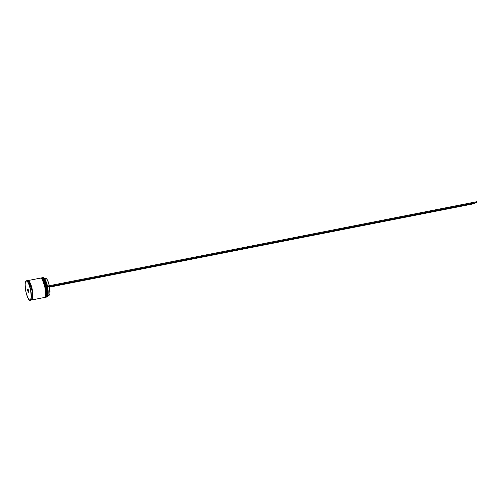 <?xml version="1.0" encoding="UTF-8"?>
<svg xmlns="http://www.w3.org/2000/svg" width="502" height="502" viewBox="0 0 502 502"><rect width="100%" height="100%" fill="white"/><g stroke="black" fill="none" stroke-linecap="round" stroke-linejoin="round"><path stroke-width="0.75" d="M45.751 297.215A9.883 2.51 -101.1 0 0 45.789 297.209C47.037 297.372 47.175 293.877 46.203 286.717C44.301 279.871 42.839 276.916 41.817 277.844L41.817 277.844A9.883 2.51 78.9 0 1 41.898 277.826C42.915 276.903 44.377 279.859 46.278 286.705C47.251 293.865 47.113 297.36 45.864 297.19L45.789 297.203A9.883 2.51 78.9 0 1 45.713 297.222L45.789 297.203A9.883 2.51 -101.1 0 0 45.864 297.19L45.864 297.19A9.883 2.51 -101.1 0 0 46.309 286.868A9.883 2.51 -101.1 0 0 41.973 277.807A9.883 2.51 -101.1 0 0 41.936 277.819M41.898 277.826A9.883 2.51 78.9 0 1 46.234 286.88A9.883 2.51 78.9 0 1 45.789 297.203L45.895 297.184C48.983 295.151 45.895 278.447 41.973 277.807L41.898 277.826M46.46 296.575L47.125 292.064L46.021 284.854M45.525 283.122L44.973 281.566M44.389 280.229L43.793 279.175M46.448 296.6L46.548 287.194L42.814 278.127M40.769 278.052C41.785 277.123 43.247 280.078 45.149 286.924C46.121 294.084 45.989 297.579 44.741 297.41L44.659 297.429A9.883 2.51 -101.1 0 0 44.741 297.41L44.665 297.422A9.883 2.51 78.9 0 1 44.584 297.448L44.741 297.41A9.883 2.51 -101.1 0 0 45.186 287.088A9.883 2.51 -101.1 0 0 40.85 278.033A9.883 2.51 -101.1 0 0 40.813 278.039M40.656 278.077L40.693 278.07A9.883 2.51 78.9 0 1 40.775 278.045A9.883 2.51 78.9 0 1 45.111 287.1A9.883 2.51 78.9 0 1 44.665 297.422C45.914 297.592 46.046 294.097 45.073 286.943C43.172 280.097 41.71 277.135 40.693 278.07L40.693 278.07M44.622 297.435A9.883 2.51 -101.1 0 0 44.659 297.429L44.766 297.404C47.853 295.371 44.772 278.673 40.85 278.033L40.775 278.045M45.337 296.801L46.002 292.283L44.898 285.073M44.396 283.348L43.85 281.785M43.26 280.455L42.664 279.394M45.318 296.82L45.418 287.414L41.691 278.346M31.293 300.052A9.883 2.51 -101.1 0 0 31.375 300.039A9.883 2.51 -101.1 0 0 31.457 300.02L32.454 297.943L32.21 291.442L30.358 284.295L28.551 281.095L32.09 290.012L32.115 299.261L32.09 290.012L28.539 281.082L27.478 280.662A9.883 2.51 -101.1 0 1 27.56 280.643A9.883 2.51 -101.1 0 1 31.896 289.698A9.883 2.51 -101.1 0 1 31.457 300.02L30.164 300.196C29.154 301.118 27.704 298.182 25.815 291.392C24.849 284.289 24.987 280.825 26.223 280.994L25.753 281.39M29.417 300.033L30.252 300.259A9.883 2.51 78.9 0 1 30.17 300.278C27.34 301.363 22.904 282.657 26.273 280.9L25.464 282.03L25.119 284.37L25.815 291.392L26.75 295.007L28.507 299.023L29.662 300.165L30.591 299.851L31.268 296.82L30.572 289.792L28.482 283.241L27.284 281.415L26.223 280.994C27.233 280.066 28.683 283.002 30.572 289.792C31.532 296.895 31.4 300.359 30.164 300.196L31.457 300.02M46.993 296.964A9.883 2.51 78.9 0 1 46.83 297.002A9.883 2.51 -101.1 0 0 46.912 296.989A9.883 2.51 -101.1 0 0 46.993 296.964L46.316 297.102A9.883 2.51 78.9 0 1 46.234 297.121A9.883 2.51 78.9 0 1 46.021 297.128A9.883 2.51 -101.1 0 0 46.316 297.102L46.993 296.964A9.883 2.51 -101.1 0 0 47.433 286.642A9.883 2.51 -101.1 0 0 43.097 277.587A9.883 2.51 -101.1 0 0 43.021 277.612A9.883 2.51 78.9 0 1 43.812 277.801A9.883 2.51 78.9 0 1 47.464 286.805A9.883 2.51 78.9 0 1 47.489 296.525A9.883 2.51 78.9 0 1 46.993 296.964M42.344 277.744A9.883 2.51 -101.1 0 0 42.224 277.794A9.883 2.51 78.9 0 1 42.344 277.744A9.883 2.51 78.9 0 1 42.425 277.719A9.883 2.51 78.9 0 1 46.761 286.78A9.883 2.51 78.9 0 1 46.316 297.102A9.883 2.51 -101.1 0 0 46.73 286.617A9.883 2.51 -101.1 0 0 42.344 277.744L42.344 277.744M45.193 297.322L45.193 297.322A9.883 2.51 78.9 0 1 45.111 297.341A9.883 2.51 78.9 0 1 44.898 297.347A9.883 2.51 -101.1 0 0 45.193 297.322L45.569 297.247L45.193 297.322A9.883 2.51 -101.1 0 0 45.6 286.837A9.883 2.51 -101.1 0 0 41.214 277.964A9.883 2.51 -101.1 0 0 41.095 278.02A9.883 2.51 78.9 0 1 41.214 277.964A9.883 2.51 78.9 0 1 41.296 277.945A9.883 2.51 78.9 0 1 45.632 287A9.883 2.51 78.9 0 1 45.193 297.322M45.406 297.278A9.883 2.51 -101.1 0 0 45.487 297.272A9.883 2.51 -101.1 0 0 45.569 297.247A9.883 2.51 -101.1 0 0 46.008 286.924A9.883 2.51 -101.1 0 0 41.672 277.87A9.883 2.51 -101.1 0 0 41.591 277.888L42.664 278.321L43.869 280.154L45.977 286.761L46.68 293.846L46.335 296.205L45.569 297.247L45.061 297.222M44.276 297.498A9.883 2.51 -101.1 0 0 44.358 297.491A9.883 2.51 -101.1 0 0 44.44 297.466L31.833 299.945A9.883 2.51 78.9 0 1 31.751 299.97A9.883 2.51 78.9 0 1 31.557 299.976M27.754 280.631A9.883 2.51 78.9 0 1 27.855 280.587L28.928 281.02L30.133 282.858L32.241 289.466L32.944 296.544L32.599 298.903L32.26 299.606L31.325 299.92M27.823 280.643L27.867 280.631C28.884 279.702 30.333 282.645 32.228 289.466C33.201 296.594 33.063 300.077 31.821 299.907L31.613 299.939M45.983 281.327A8.622 2.19 78.9 0 1 47.458 286.071A8.622 2.19 -101.1 0 0 45.983 281.327M49.334 285.701A8.622 2.19 -101.1 0 0 45.669 278.372A8.622 2.19 -101.1 0 0 45.6 278.39L46.504 278.735L47.521 280.241L49.34 285.745M43.599 277.694L44.716 278.779L45.889 281.089L47.376 286.09A9.808 2.491 -101.1 0 0 43.894 277.863A9.808 2.491 -101.1 0 0 43.856 277.832M47.521 296.475A9.808 2.491 -101.1 0 0 47.546 296.431A9.808 2.491 -101.1 0 0 47.533 286.862L48.161 292.158L47.47 296.55M28.093 288.888L28.758 292.139L28.294 292.296L27.629 289.045L28.093 288.888L27.629 289.045L27.729 290.746L27.729 289.102L28.137 289.02L27.629 289.045L27.823 290.727L28.501 290.595L27.729 290.746L28.294 292.296L27.823 290.727L28.294 292.296L28.758 292.139L28.093 288.888M26.28 280.9A9.883 2.51 78.9 0 1 26.361 280.875A9.883 2.51 78.9 0 1 30.697 289.936A9.883 2.51 78.9 0 1 30.252 300.259C31.5 300.428 31.639 296.933 30.666 289.773C28.765 282.927 27.303 279.972 26.28 280.9L26.28 280.9M27.428 280.932L27.855 280.587A9.883 2.51 78.9 0 1 27.936 280.568A9.883 2.51 78.9 0 1 32.272 289.623A9.883 2.51 78.9 0 1 31.833 299.945L44.44 297.466A9.883 2.51 -101.1 0 0 44.885 287.144A9.883 2.51 -101.1 0 0 40.549 278.089A9.883 2.51 -101.1 0 0 40.467 278.114L41.534 278.541L42.745 280.38L44.847 286.987L45.55 294.065L45.205 296.425L44.44 297.466M31.319 299.882L32.247 299.568L32.586 298.866L32.931 296.519L32.228 289.466L30.133 282.883L28.369 280.656L27.434 280.969M47.533 286.862A9.808 2.491 -101.1 0 0 47.376 286.09L47.533 286.862A9.808 2.491 -101.1 0 0 47.376 286.09L47.533 286.862M28.457 289.892L28.696 291.135L28.457 289.892M28.752 292.07L28.363 292.202L28.752 292.07M47.621 286.887L47.621 286.887A8.622 2.19 78.9 0 1 48.167 292.44A8.622 2.19 -101.1 0 0 47.621 286.887L49.497 286.517L47.621 286.887M47.91 295.502L48.995 295.289A8.622 2.19 -101.1 0 0 49.497 286.517L49.918 293.551L49.428 294.988L48.161 294.925M476.743 201.71L47.395 286.084L476.743 201.71L476.9 202.482L47.558 286.855L476.9 202.482L476.743 201.71M49.61 287.119L472.106 204.094L476.9 202.482L472.106 204.094L49.61 287.119M46.234 297.121L46.912 296.989M45.111 297.341L45.487 297.272M31.751 299.97L44.358 297.491M30.17 300.278L31.375 300.039M44.584 278.585L45.669 278.372M26.361 280.875L27.56 280.643M27.936 280.568L40.549 278.089M41.296 277.945L41.672 277.87M42.425 277.719L43.097 277.587"/></g></svg>
